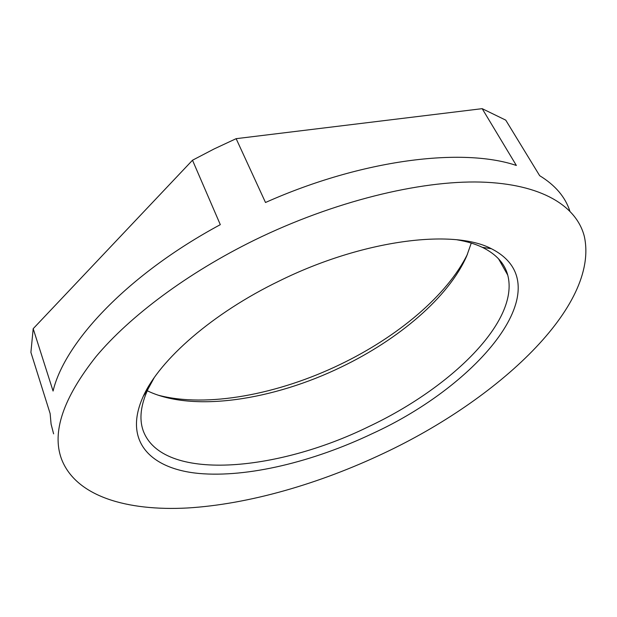 <?xml version="1.0" encoding="UTF-8"?>
<svg xmlns="http://www.w3.org/2000/svg" width="617" height="617" viewBox="0 0 617 617"><rect width="100%" height="100%" fill="white"/><g stroke="black" fill="none" stroke-linecap="round" stroke-linejoin="round"><path stroke-width="0.93" d="M467.539 254.042C447.24 295.558 397.309 336.982 340.368 364.362C278.321 394.386 206.734 408.146 157.952 395.127M471.265 243.083L466.784 255.831C448.783 297.17 398.736 339.443 341.309 367.015C273.37 400.024 193.221 412.603 147.849 391.047L147.239 390.754M154.111 377.851L148.026 389.034C140.738 405.03 139.087 418.804 143.075 430.365C161.662 482.332 276.647 471.92 368.735 426.617C450.649 388.078 519.807 321.318 507.752 275.128C504.644 263.42 496.176 254.158 482.332 247.332C475.237 243.946 466.799 241.44 457.027 239.805M53.61 433.851L51.088 424.118L50.139 413.598L30.904 352.369L33.187 328.691L192.496 160.235L214.022 148.99L236.141 138.671L482.186 108.661L505.747 120.138L539.667 175.683C555.177 185.162 565.226 196.923 569.815 210.968M372.259 433.651C479.062 384.993 563.398 285.355 491.394 248.72C453.31 228.614 362.58 239.797 279.439 280.905C212.418 313.259 159.664 359.804 143.244 396.369C122.822 441.302 150.625 468.943 198.882 473.455C247.718 477.805 313.274 461.724 372.259 433.651M482.186 108.661L516.36 165.464C462.75 147.286 362.364 159.309 265.503 202.492L236.141 138.671M384.082 453.109C496.947 399.986 599.763 306.518 584.314 236.342C576.563 206.101 541.849 183.881 480.751 182.061C419.691 180.411 333.481 201.497 254.605 240.052C187.421 272.999 129.74 316.297 95.997 356.634C63.235 398.088 51.705 432.139 61.415 458.786C75.66 496.423 126.855 511.262 187.645 507.976C249.129 504.22 319.429 483.767 384.082 453.109M192.496 160.235L220.308 224.657C127.842 274.442 64.638 342.096 53.07 391.055L33.187 328.691M498.528 258.785L507.752 275.128M482.332 247.332L491.394 248.72M148.026 389.034L143.244 396.369"/></g></svg>
